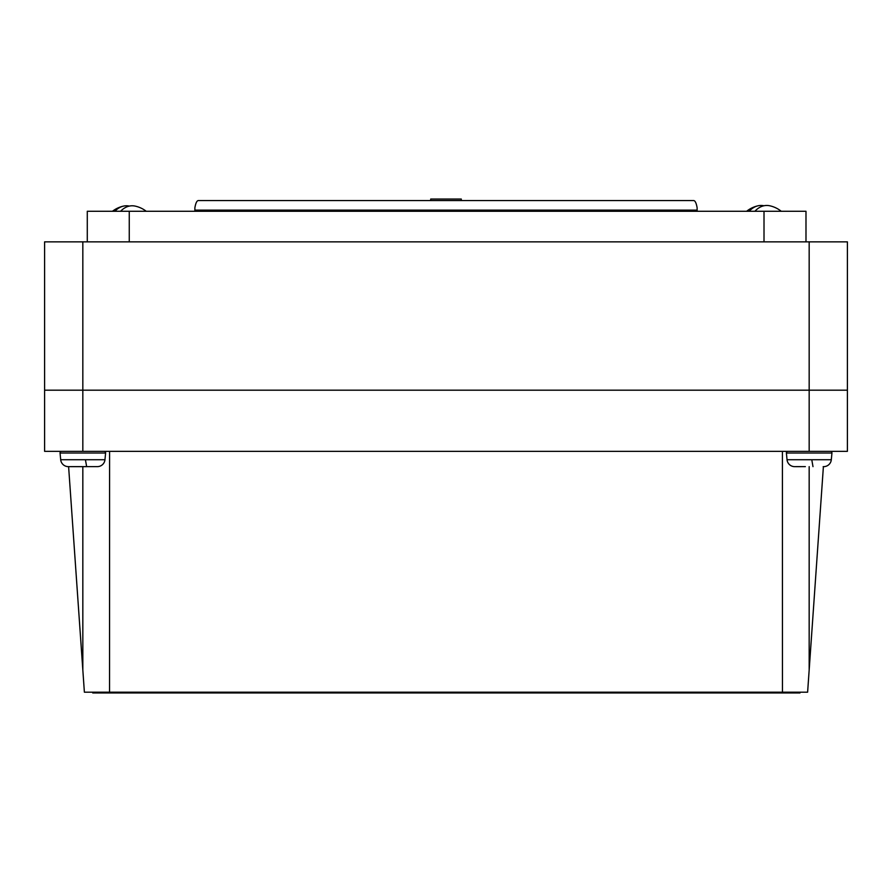 <?xml version="1.0" encoding="UTF-8"?>
<svg xmlns="http://www.w3.org/2000/svg" width="892" height="892" viewBox="0 0 892 892"><rect width="100%" height="100%" fill="white"/><g stroke="black" fill="none" stroke-linecap="round" stroke-linejoin="round"><path stroke-width="1.34" d="M847.4 390.183L44.6 390.183L44.6 451.352L847.4 451.352L847.4 390.183L44.6 390.183L44.6 241.855L847.4 241.855L847.4 390.183M782.407 451.352L782.451 692.192L807.617 692.192L823.394 466.639M782.451 692.192L109.549 692.192L109.593 451.352M68.606 466.639L84.383 692.192L109.549 692.192M87.282 241.855L87.282 211.281L805.989 211.281L805.989 241.855M120.61 211.281A27.228 19.256 -90 0 1 135.071 206.085A27.529 27.529 0 0 1 146.232 211.281M129.34 206.085A27.228 19.256 90 0 0 123.609 206.085A27.529 27.529 0 0 0 112.448 211.281M123.609 206.085A27.228 19.256 90 0 0 114.878 211.281M763.931 205.762A27.228 19.256 90 0 0 758.2 205.762A27.228 19.256 90 0 0 749.18 211.281M758.2 205.762A27.529 27.529 0 0 0 746.637 211.281M754.911 211.281A27.228 19.256 -90 0 1 769.662 205.762A27.529 27.529 0 0 1 781.236 211.281M461.287 200.577L461.287 199.039L430.713 199.039L430.713 200.577M68.305 466.639L68.305 466.627A7.649 7.649 0 0 1 60.689 459.726L60.054 453.024A1.528 1.528 0 0 1 61.57 451.352M68.818 466.639L97.351 466.627A7.649 7.649 0 0 0 104.966 459.726L105.602 453.024A1.528 1.528 0 0 0 104.085 451.352M79.009 466.627L97.351 466.627M85.431 459.726L86.647 466.639M794.649 466.639L794.649 466.639A7.649 7.649 0 0 1 787.034 459.726L786.398 453.024L831.946 453.024A1.528 1.528 0 0 0 830.43 451.352A1.528 1.528 0 0 1 831.946 453.024L831.311 459.726A7.649 7.649 0 0 1 823.695 466.639L823.182 466.639M786.398 453.024A1.528 1.528 0 0 1 787.915 451.352M795.162 466.639L805.353 466.627M811.776 459.726L812.991 466.639M92.746 692.192L92.746 692.961L799.979 692.961L799.979 692.192M697.12 211.281L697.12 207.758C696.317 203.153 695.191 200.756 693.753 200.577L198.247 200.577C196.809 200.756 195.683 203.153 194.88 207.758L194.88 211.281M809.167 241.855L809.167 451.352M82.833 241.855L82.833 451.352M82.833 670.026L82.833 466.639M809.167 670.026L809.167 466.639M129.262 211.281L129.262 241.855M764.009 211.281L764.009 241.855M60.054 453.024L105.602 453.024M60.689 459.726L104.966 459.726M787.034 459.726L831.311 459.726M697.12 210.133L194.88 210.133"/></g></svg>
